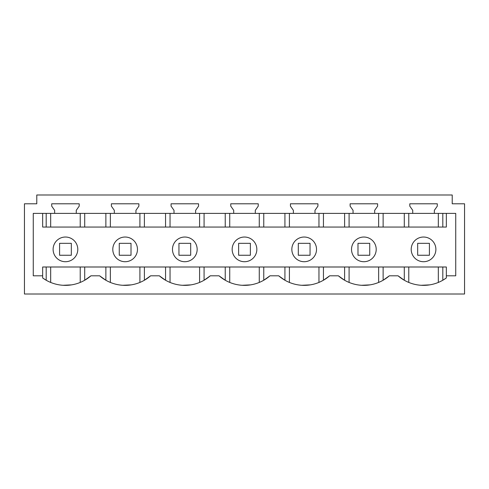 <?xml version="1.0" encoding="UTF-8"?>
<svg xmlns="http://www.w3.org/2000/svg" width="489" height="489" viewBox="0 0 489 489"><rect width="100%" height="100%" fill="white"/><g stroke="black" fill="none" stroke-linecap="round" stroke-linejoin="round"><path stroke-width="0.73" d="M452.215 203.791L464.55 203.791L464.55 294.017L24.45 294.017L24.45 203.791L36.785 203.791L36.785 194.983L452.215 194.983L452.215 203.791L452.215 196.505M42.659 277.954L42.659 275.808L33.264 275.808L33.264 213.387L455.736 213.387L455.736 275.808L446.341 275.808L446.341 277.954A38.772 38.772 0 0 1 398.064 275.808L389.348 275.808A38.772 38.772 0 0 1 338.382 275.808L329.665 275.808A38.772 38.772 0 0 1 278.699 275.808L269.983 275.808A38.772 38.772 0 0 1 219.017 275.808L210.301 275.808A38.772 38.772 0 0 1 159.335 275.808L150.618 275.808A38.772 38.772 0 0 1 99.652 275.808L90.936 275.808A38.772 38.772 0 0 1 42.659 277.954L46.192 280.24L46.192 267M76.26 213.387L76.26 210.337L79.2 206.144L79.2 203.791L51.706 203.791L51.706 206.144L54.646 210.337L54.646 213.387M135.942 213.387L135.942 210.337L138.882 206.144L138.882 203.791L111.388 203.791L111.388 206.144L114.328 210.337L114.328 213.387M195.624 213.387L195.624 210.337L198.565 206.144L198.565 203.791L171.071 203.791L171.071 206.144L174.011 210.337L174.011 213.387M255.307 213.387L255.307 210.337L258.247 206.144L258.247 203.791L230.753 203.791L230.753 206.144L233.693 210.337L233.693 213.387M314.989 213.387L314.989 210.337L317.929 206.144L317.929 203.791L290.435 203.791L290.435 206.144L293.376 210.337L293.376 213.387M374.672 213.387L374.672 210.337L377.612 206.144L377.612 203.791L350.118 203.791L350.118 206.144L353.058 210.337L353.058 213.387M434.354 213.387L434.354 210.337L437.294 206.144L437.294 203.791L409.8 203.791L409.8 206.144L412.74 210.337L412.74 213.387M442.808 227.055L442.808 213.387M404.287 227.055L404.287 213.387M383.125 227.055L383.125 213.387M323.443 227.055L323.443 213.387M344.604 227.055L344.604 213.387M263.76 227.055L263.76 213.387M284.922 227.055L284.922 213.387M204.078 227.055L204.078 213.387M225.24 227.055L225.24 213.387M144.396 227.055L144.396 213.387M165.557 227.055L165.557 213.387M84.713 227.055L84.713 213.387M105.875 227.055L105.875 213.387M46.192 227.055L46.192 213.387M42.659 213.387L42.659 227.055L446.341 227.055L446.341 213.387M42.659 275.808L42.659 267L446.341 267L446.341 275.808M71.59 284.873L63.038 285.289M131.272 284.873L122.721 285.289M190.954 284.873L182.403 285.289M250.637 284.873L242.086 285.289M310.319 284.873L301.768 285.289M370.002 284.873L361.45 285.289M429.684 284.873L421.133 285.289M90.936 275.808L84.713 280.24L84.713 267M105.875 267L105.875 280.24L99.652 275.808M144.396 267L144.396 280.24L150.618 275.808M165.557 267L165.557 280.24L159.335 275.808M204.078 267L204.078 280.24L210.301 275.808M225.24 267L225.24 280.24L219.017 275.808M263.76 267L263.76 280.24L269.983 275.808M284.922 267L284.922 280.24L278.699 275.808M323.443 267L323.443 280.24L329.665 275.808M344.604 267L344.604 280.24L338.382 275.808M389.348 275.808L383.125 280.24L383.125 267M404.287 267L404.287 280.24L398.064 275.808M65.453 237.031A12.341 12.341 0 0 0 53.112 249.378A12.341 12.341 0 0 0 65.453 261.719A12.341 12.341 0 0 0 77.794 249.378A12.341 12.341 0 0 0 65.453 237.031M363.865 237.031A12.341 12.341 0 0 0 351.524 249.378A12.341 12.341 0 0 0 363.865 261.719A12.341 12.341 0 0 0 376.206 249.378A12.341 12.341 0 0 0 363.865 237.031M304.182 237.031A12.341 12.341 0 0 0 291.841 249.378A12.341 12.341 0 0 0 304.182 261.719A12.341 12.341 0 0 0 316.524 249.378A12.341 12.341 0 0 0 304.182 237.031M244.5 237.031A12.341 12.341 0 0 0 232.159 249.378A12.341 12.341 0 0 0 244.5 261.719A12.341 12.341 0 0 0 256.841 249.378A12.341 12.341 0 0 0 244.5 237.031M184.818 237.031A12.341 12.341 0 0 0 172.476 249.378A12.341 12.341 0 0 0 184.818 261.719A12.341 12.341 0 0 0 197.159 249.378A12.341 12.341 0 0 0 184.818 237.031M423.547 237.031A12.341 12.341 0 0 0 411.206 249.378A12.341 12.341 0 0 0 423.547 261.719A12.341 12.341 0 0 0 435.888 249.378A12.341 12.341 0 0 0 423.547 237.031M442.808 267L442.808 280.24L446.341 277.954M125.135 261.719A12.341 12.341 0 0 0 137.476 249.378A12.341 12.341 0 0 0 125.135 237.031A12.341 12.341 0 0 0 112.794 249.378A12.341 12.341 0 0 0 125.135 261.719M36.785 203.791L36.785 196.505M71.327 255.252L71.327 243.326L59.579 243.326L59.579 255.252L71.327 255.252M131.009 255.252L131.009 243.326L119.261 243.326L119.261 255.252L131.009 255.252M190.692 255.252L190.692 243.326L178.943 243.326L178.943 255.252L190.692 255.252M250.374 255.252L250.374 243.326L238.626 243.326L238.626 255.252L250.374 255.252M310.057 255.252L310.057 243.326L298.308 243.326L298.308 255.252L310.057 255.252M369.739 255.252L369.739 243.326L357.991 243.326L357.991 255.252L369.739 255.252M429.421 255.252L429.421 243.326L417.673 243.326L417.673 255.252L429.421 255.252M438.321 227.055L438.321 213.387M408.773 227.055L408.773 213.387M349.091 227.055L349.091 213.387M378.639 227.055L378.639 213.387M289.409 227.055L289.409 213.387M318.956 227.055L318.956 213.387M229.726 227.055L229.726 213.387M259.274 227.055L259.274 213.387M170.044 227.055L170.044 213.387M199.591 227.055L199.591 213.387M110.361 227.055L110.361 213.387M139.909 227.055L139.909 213.387M50.679 227.055L50.679 213.387M80.227 227.055L80.227 213.387M50.679 282.434L50.679 267M80.227 282.434L80.227 267M110.361 282.434L110.361 267M139.909 282.434L139.909 267M170.044 282.434L170.044 267M199.591 282.434L199.591 267M229.726 282.434L229.726 267M259.274 282.434L259.274 267M289.409 282.434L289.409 267M318.956 282.434L318.956 267M349.091 282.434L349.091 267M378.639 282.434L378.639 267M408.773 282.434L408.773 267M438.321 282.434L438.321 267"/></g></svg>
